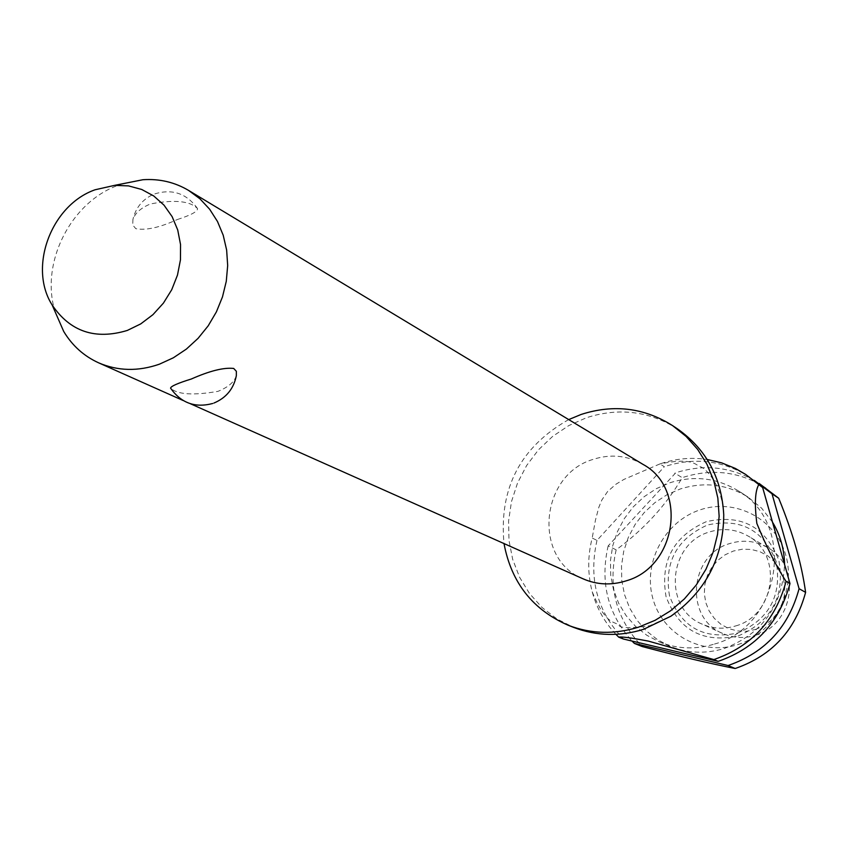 <?xml version="1.0" encoding="UTF-8"?>
<svg xmlns="http://www.w3.org/2000/svg" width="848" height="848" viewBox="0 0 848 848"><rect width="100%" height="100%" fill="white"/><g stroke="black" fill="none" stroke-linecap="round" stroke-linejoin="round"><path stroke-width="0.64" stroke-dasharray="4.24 3.18" d="M677.488 428.897C649.218 411.047 618.87 407.326 586.466 417.725L568.828 425.558L552.663 436.37L538.459 449.832L526.64 465.52L517.545 482.978L511.471 501.656L508.588 521.011L508.991 540.452L512.69 559.394L519.58 577.244L529.47 593.462L542.073 607.528L557.019 618.998L573.863 627.478M643.007 464.386C627.382 455.418 610.804 453.744 593.25 459.34C539.964 474.668 532.544 559.012 583.244 578.898M177.349 219.526C191.012 215.127 197.743 211.481 197.542 208.597C190.111 200.923 174.381 199.386 150.372 203.976C140.906 207.93 135.086 213.113 132.913 219.505L132.723 224.974L135.797 228.674C145.92 230.592 159.774 227.55 177.349 219.526M55.279 312.138C39.718 264.11 70.246 202.471 118.052 185.33L122.229 183.846M236.338 375.717C234.313 382.024 228.197 387.239 217.968 391.352C193.185 395.634 177.38 394.564 170.565 388.14M772.496 522.156L761.621 508.175L748 497.076C726.842 484.197 704.264 481.494 680.276 488.978L666.994 494.734L654.815 502.716L644.109 512.69L635.194 524.35L628.326 537.346L623.715 551.285L621.499 565.754L621.764 580.318L624.488 594.533L629.608 607.974L636.975 620.238L646.377 630.933L657.539 639.721L670.121 646.324C687.707 653.373 705.812 654.073 724.425 648.423C762.405 633.71 782.45 605.748 784.559 564.545M714.461 644.056C781.156 626.174 796.611 524.244 738.385 490.907C716.995 477.89 694.173 475.177 669.92 482.766L656.49 488.586L644.183 496.674L633.35 506.775L624.329 518.573L617.376 531.728L612.712 545.836L610.465 560.475L610.719 575.198L613.464 589.583L618.627 603.182L626.068 615.584L635.565 626.396L646.844 635.29L659.553 641.968C677.329 649.08 695.636 649.78 714.461 644.056M754.296 480.413C729.428 466.612 703.257 464.057 675.782 472.749L608.154 545.911L616.157 549.843C644.151 529.205 666.168 505.154 682.205 477.678L674.754 473.099M765.914 487.971C740.187 471.711 712.627 468.16 683.212 477.329L682.205 477.678M737.718 644.639C773.715 633.583 796.42 591.31 785.778 555.143C775.666 518.806 735.386 497.85 700.204 509.818C664.874 521.255 642.795 562.404 652.759 598.2C662.203 634.166 701.868 656.235 737.718 644.639M755.536 635.29C794.141 624.965 802.017 565.754 767.44 547.511C755.589 540.812 743.049 539.487 729.831 543.536C689.403 554.687 684.113 617.991 722.613 633.435C733.223 638.099 744.194 638.724 755.536 635.29M735.682 625.93C775.199 615.298 783.308 554.624 747.968 535.978C735.852 529.12 723.026 527.785 709.511 531.95C668.15 543.43 662.659 608.281 702.006 624.054C712.85 628.824 724.075 629.449 735.682 625.93M755.409 629.513L763.804 625.771L771.235 620.227L777.309 613.157L781.729 604.931L784.262 595.953L784.792 586.699L783.276 577.615L779.821 569.188L774.584 561.821L767.843 555.896L759.935 551.698L751.275 549.44L742.286 549.218L733.425 551.03L725.114 554.804L717.779 560.337L711.779 567.344L707.412 575.485L704.879 584.367L704.317 593.536L705.759 602.557L709.14 610.963L714.281 618.34L720.948 624.329L728.803 628.601L737.453 630.965L746.484 631.272L755.409 629.513M615.934 634.346C604.539 622.241 596.632 608.058 592.211 591.787C587.569 574.022 587.569 556.108 592.19 538.035L596.992 540.399L664.355 466.697L659.882 463.941L660.91 463.591C676.121 458.535 691.544 457.167 707.179 459.478M749.632 477.095C723.429 460.538 695.349 456.955 665.383 466.347L664.355 466.697M659.882 463.941L623.958 479.396L616.04 484.166L607.666 491.437L601.889 499.938L598.847 507.242L595.476 520.025L592.19 538.035M596.992 540.399C588.321 578.654 597.14 611.535 623.428 639.032M608.154 545.911C599.822 582.332 607.772 614.047 632.025 641.056M616.157 549.843C607.687 587.346 616.369 619.57 642.212 646.547M568.701 419.59C520.418 446.97 498.857 488.3 504.009 543.568M738.142 635.979C771.68 621.467 785.248 596.208 778.835 560.199C765.458 526.65 741.29 513.814 706.31 521.679C673.407 536.201 659.998 561.196 666.062 596.674C678.803 630.202 702.833 643.303 738.142 635.979M669.507 595.89C663.984 562.457 676.672 538.819 707.571 524.976C740.516 517.789 763.37 529.936 776.121 561.408C782.174 595.444 769.359 619.316 737.665 633.032C704.285 639.975 681.569 627.594 669.507 595.89M592.211 591.787C606.203 625.58 613.782 620.8 618.68 625.082C620.238 628.283 630.583 628.506 649.738 625.739L670.874 616.231M723.747 514.916C721.977 481.802 703.787 467.757 701.158 467.036C695.116 465.34 694.046 457.072 660.454 463.814L659.331 464.163M748 497.076L738.385 490.907M767.44 547.511L747.968 535.978M197.542 208.597C186.454 193.174 171.89 188.373 153.859 194.181C142.676 199.153 135.691 207.59 132.913 219.505M212.689 403.489L213.961 403.033M722.613 633.435L702.006 624.054M670.121 646.324L659.553 641.968M190.238 403.669L183.136 400.51"/><path stroke-width="1.27" d="M504.009 543.568C511.333 582.65 532.798 609.913 568.414 625.347L573.863 627.478C596.451 636.074 619.697 636.689 643.6 629.311L670.874 616.231C705.759 591.459 723.386 557.698 723.747 514.916C721.743 477.901 706.32 449.228 677.488 428.897L672.623 425.643C644.215 407.718 613.719 403.977 581.145 414.449L568.701 419.59M190.238 403.669L583.244 578.898C597.003 584.823 611.26 585.491 626.025 580.891C676.736 566.867 687.887 488.427 643.007 464.386L188.574 190.408L199.927 198.792L209.657 209.244L217.491 221.498L223.204 235.214L226.639 250.033L227.677 265.541L226.278 281.303L222.483 296.895L216.399 311.873L208.195 325.823L198.082 338.341L186.369 349.09L173.363 357.782L159.456 364.163C138.171 371.572 117.883 371.127 98.601 362.817C83.91 356.118 72.281 345.677 63.727 331.483L55.279 312.138M122.229 183.846L142.92 179.723C159.456 178.621 174.677 182.182 188.574 190.408M212.689 403.489C195.093 408.164 181.059 403.044 170.565 388.14C170.914 386.222 177.847 383.169 191.362 378.992C209.742 370.852 223.861 367.343 233.698 368.445L236.359 371.307L236.338 375.717C233.698 388.744 226.246 397.85 213.961 403.033M568.414 625.347C591.12 633.986 614.482 634.59 638.502 627.181L655.091 620.323L670.524 610.825L684.389 598.921L696.325 584.919L705.981 569.209L713.126 552.207L717.546 534.357L719.136 516.167L717.853 498.094L713.762 480.646L706.956 464.28L697.66 449.408L686.106 436.423L672.623 425.643M784.559 564.545C784.294 549.133 780.277 535.003 772.496 522.156M772.009 493.801L778.708 498.253C792.763 532.533 801.731 563.899 805.6 592.36L799.081 588.692L772.009 493.801L754.296 480.413M778.708 498.253L759.13 483.434M632.025 641.056L634.378 643.409L728.019 665.51L735.131 668.489L736.17 668.16C772.252 655.366 795.392 630.096 805.6 592.36M718.086 661.345L719.146 661.016C755.928 647.925 779.535 622.103 789.986 583.583L786.064 581.378C775.56 620.1 751.826 646.049 714.864 659.225L713.804 659.553L718.086 661.345L623.428 639.032L618.711 637.145C621.669 636.551 631.59 637.876 648.487 641.141L713.804 659.553M95.05 189.782C51.262 205.068 28.037 267.258 52.173 305.036C70.172 331.642 95.22 340.112 127.306 330.444L140.726 323.904L152.947 314.661L163.431 303.096L171.731 289.719L177.486 275.07L180.465 259.795L180.539 244.542L177.72 229.956L172.133 216.643L164.024 205.163L153.753 195.983L141.743 189.475L128.514 185.892L114.618 185.362L95.05 189.782M728.019 665.51L729.068 665.182C765.437 652.26 788.778 626.767 799.081 588.692M707.179 459.478L721.595 462.849L735.301 468.414L745.551 474.361L762.659 487.568L745.551 474.361M618.711 637.145L615.934 634.346M786.064 581.378C776.302 566.4 766.56 547.087 756.851 523.428C754.444 504.295 755.038 491.448 758.631 484.886M735.131 668.489C709.649 663.475 678.676 656.161 642.212 646.547L634.378 643.409M762.659 487.568L789.986 583.583M52.173 305.036L63.727 331.483M114.618 185.362L142.92 179.723M183.136 400.51L98.601 362.817"/></g></svg>
